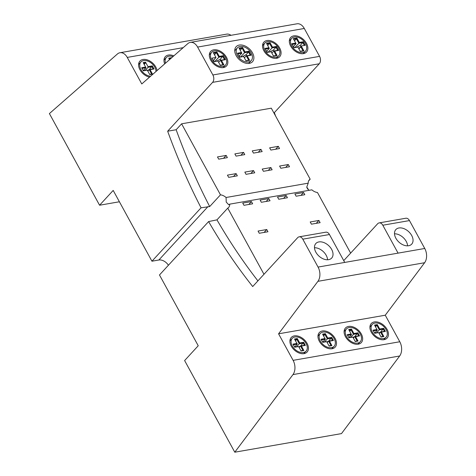 <?xml version="1.0" encoding="UTF-8"?>
<svg xmlns="http://www.w3.org/2000/svg" width="476" height="476" viewBox="0 0 476 476"><rect width="100%" height="100%" fill="white"/><g stroke="black" fill="none" stroke-linecap="round" stroke-linejoin="round"><path stroke-width="0.71" d="M143.556 63.278L145.531 62.933L145.555 62.195L143.187 62.606L145.614 67.045L141.664 67.735L143.365 70.841L147.316 70.15L149.75 74.589L152.51 74.107L150.083 69.669L149.172 69.591L151.6 74.03L149.631 74.369M150.083 69.669L154.034 68.978L152.332 65.872L147.988 66.628L147.959 67.372L151.909 66.682L153.123 68.901L149.172 69.591L147.816 71.061M147.316 70.15L143.246 70.621M145.614 67.045L145.983 67.717L143.318 70.609M145.531 62.933L144.174 64.409M149.553 69.526L147.471 70.43M152.332 65.872L149.458 69.347M147.959 67.372L145.293 70.264M169.099 58.828L170.795 58.53M171.586 57.834L171.265 58.12M171.497 57.673L168.73 58.155L169.539 59.631M173.002 56.59A9.413 6.247 42.6 0 0 169.004 56.162A9.413 6.247 42.6 0 0 166.326 57.554A9.413 6.247 42.6 0 0 165.499 63.165M142.032 68.401L145.983 67.717M152.51 74.107L151.6 74.03M154.034 68.978L153.123 68.901M155.967 71.519A9.413 6.247 42.6 0 0 151.868 63.57A9.413 6.247 42.6 0 0 143.597 60.589A9.413 6.247 42.6 0 0 140.92 61.981A9.413 6.247 42.6 0 0 141.562 70.585A9.413 6.247 42.6 0 0 150.618 76.208M145.555 62.195L147.988 66.628M149.553 77.136A10.758 7.14 -137.4 0 1 140.212 70.198A10.758 7.14 -137.4 0 1 139.932 61.071A10.758 7.14 -137.4 0 1 142.99 59.482A10.758 7.14 -137.4 0 1 157.026 70.591M164.684 63.885A10.758 7.14 -137.4 0 1 165.339 56.644A10.758 7.14 -137.4 0 1 168.397 55.055A10.758 7.14 -137.4 0 1 173.823 55.876M273.783 112.723L274.349 112.622L319.277 63.772A5.379 3.582 -99.9 0 0 319.575 56.376L304.301 28.477A10.758 7.17 -99.9 0 0 297.006 23.8L190.317 42.394A10.758 7.17 80.1 0 0 187.794 43.631L141.777 83.949L127.247 57.412L183.2 47.659M299.707 342.958L299.279 343.767L303.236 343.083L304.45 345.302L305.36 345.38L303.658 342.274L299.707 342.958L297.274 338.525L294.513 339.007L297.304 344.112L294.644 347.01M294.876 339.674L296.851 339.328L295.495 340.804M296.941 343.44L292.99 344.13L294.692 347.236L298.642 346.552L294.573 347.022M298.642 346.552L301.07 350.985L303.837 350.503L301.409 346.07L300.499 345.987L302.926 350.425L300.951 350.77M304.45 345.302L300.499 345.987L299.142 347.462M300.88 345.921L298.797 346.831M303.658 342.274L300.784 345.743M297.274 338.525L296.851 339.328L299.279 343.767L296.619 346.665M327.768 338.073L327.339 338.882L331.29 338.192L332.51 340.411L333.42 340.489L331.718 337.383L327.768 338.073L325.334 333.634L322.567 334.116L325.001 338.555L321.05 339.239L322.752 342.345L326.703 341.661L329.13 346.1L331.897 345.618L329.469 341.179L328.559 341.096L330.987 345.534L329.011 345.879M332.51 340.411L328.559 341.096L327.202 342.571M325.001 338.555L325.364 339.221L322.704 342.119M322.936 334.783L324.912 334.444L323.555 335.913M328.94 341.03L326.857 341.941M331.718 337.383L328.845 340.858M325.334 333.634L324.912 334.444L327.339 338.882L324.68 341.774M326.703 341.661L322.633 342.131M353.906 333.515L353.484 334.325L357.434 333.634L358.648 335.854L359.558 335.931L357.857 332.825L353.906 333.515L351.478 329.077L348.712 329.559L351.508 334.67L348.843 337.561M349.081 330.231L351.056 329.886L349.699 331.361M351.139 333.997L347.188 334.688L348.89 337.793L352.841 337.103L348.771 337.573M355.078 336.478L352.996 337.383M357.857 332.825L354.983 336.3M351.478 329.077L351.056 329.886L353.484 334.325L350.818 337.216M352.841 337.103L355.274 341.542L358.041 341.06L355.608 336.621L354.697 336.544L357.131 340.983L355.155 341.322M358.648 335.854L354.697 336.544L353.341 338.014M379.723 329.017L379.301 329.826L383.251 329.136L384.465 331.355L385.376 331.433L383.674 328.327L379.723 329.017L377.295 324.578L374.529 325.06L376.956 329.499L373.005 330.183L374.707 333.295L378.658 332.605L381.092 337.044L383.858 336.562L381.425 332.123L380.514 332.046L382.948 336.478L380.973 336.824M384.465 331.355L380.514 332.046L379.158 333.515M378.813 332.885L380.895 331.974M383.674 328.327L380.8 331.802M374.898 325.733L376.873 325.388L379.301 329.826L376.635 332.718M376.956 329.499L377.325 330.171L374.66 333.063M377.295 324.578L375.516 326.857M378.658 332.605L374.588 333.075M383.858 336.562L382.948 336.478M381.425 332.123L385.376 331.433M373.374 330.856L377.325 330.171M374.939 323.043A9.413 6.247 42.6 0 0 372.262 324.436A9.413 6.247 42.6 0 0 374.963 335.407A9.413 6.247 42.6 0 0 386.119 337.181A9.413 6.247 42.6 0 0 384.923 327.827A9.413 6.247 42.6 0 0 374.939 323.043M347.557 335.354L351.508 334.67M358.041 341.06L357.131 340.983M355.608 336.621L359.558 335.931M349.122 327.542A9.413 6.247 42.6 0 0 346.445 328.934A9.413 6.247 42.6 0 0 349.146 339.912A9.413 6.247 42.6 0 0 360.302 341.685A9.413 6.247 42.6 0 0 359.106 332.325A9.413 6.247 42.6 0 0 349.122 327.542M331.897 345.618L330.987 345.534M329.469 341.179L333.42 340.489M321.413 339.912L325.364 339.221M322.984 332.099A9.413 6.247 42.6 0 0 320.306 333.492A9.413 6.247 42.6 0 0 323.002 344.463A9.413 6.247 42.6 0 0 334.164 346.236A9.413 6.247 42.6 0 0 332.962 336.877A9.413 6.247 42.6 0 0 322.984 332.099M293.353 344.803L297.304 344.112M303.837 350.503L302.926 350.425M301.409 346.07L305.36 345.38M294.924 336.99A9.413 6.247 42.6 0 0 292.246 338.382A9.413 6.247 42.6 0 0 294.941 349.354A9.413 6.247 42.6 0 0 306.104 351.127A9.413 6.247 42.6 0 0 304.908 341.768A9.413 6.247 42.6 0 0 294.924 336.99M374.332 321.937A10.758 7.14 -137.4 0 1 385.744 327.399A10.758 7.14 -137.4 0 1 387.113 338.091A10.758 7.14 -137.4 0 1 374.356 336.068A10.758 7.14 -137.4 0 1 371.274 323.525A10.758 7.14 -137.4 0 1 374.332 321.937M294.317 335.877A10.758 7.14 -137.4 0 1 305.723 341.346A10.758 7.14 -137.4 0 1 307.091 352.038A10.758 7.14 -137.4 0 1 294.341 350.015A10.758 7.14 -137.4 0 1 291.258 337.472A10.758 7.14 -137.4 0 1 294.317 335.877M348.515 326.435A10.758 7.14 -137.4 0 1 359.927 331.897A10.758 7.14 -137.4 0 1 361.296 342.595A10.758 7.14 -137.4 0 1 348.539 340.566A10.758 7.14 -137.4 0 1 345.457 328.023A10.758 7.14 -137.4 0 1 348.515 326.435M322.371 330.987A10.758 7.14 -137.4 0 1 333.783 336.455A10.758 7.14 -137.4 0 1 335.152 347.147A10.758 7.14 -137.4 0 1 322.395 345.124A10.758 7.14 -137.4 0 1 319.313 332.581A10.758 7.14 -137.4 0 1 322.371 330.987M350.645 253.107L317.456 192.494A8.336 5.534 -137.4 0 1 311.857 189.835L229.718 204.15A8.336 5.534 -137.4 0 1 228.67 207.399A8.336 5.534 -137.4 0 1 227.754 208.125L216.961 219.858L208.595 221.572L159.478 274.967L198.23 345.755L184.617 360.558L234.787 452.2L341.482 433.606L399.661 356A10.758 7.17 -99.9 0 0 399.792 341.756L385.262 315.213L278.573 333.807L317.926 281.322L424.616 262.728A10.758 7.17 -99.9 0 0 424.747 248.478L409.473 220.584A5.379 3.582 -99.9 0 0 405.826 218.24L379.152 222.893A5.379 3.582 80.1 0 1 382.799 225.231L398.073 253.131L344.731 262.425L329.452 234.525A5.379 3.582 -99.9 0 0 325.81 232.187L299.136 236.834A5.379 3.582 80.1 0 1 302.784 239.172L329.452 234.525M399.792 341.756L293.103 360.35L278.573 333.807M292.145 44.423L296.096 43.732L293.383 46.684M293.793 46.237L293.746 47.35M296.857 38.009L293.299 38.627L295.727 43.066L291.776 43.75L293.966 47.749L297.916 47.059L300.344 51.497L303.902 50.878L301.231 45.993L305.181 45.303L303.236 41.757L299.285 42.441L296.857 38.009L296.429 38.812L298.863 43.251L295.132 47.302M293.668 39.294L296.429 38.812L294.531 40.877M300.945 46.297L300.362 45.226L297.232 46.94M299.285 42.441L298.863 43.251L302.813 42.566L300.362 45.226M303.236 41.757L302.813 42.566L304.39 45.446M298.904 48.867L300.802 46.803L302.992 50.795L300.225 51.277M274.14 50.962L273.557 49.897L270.428 51.61M276.431 46.428L276.009 47.237L277.71 50.343L278.621 50.42L276.431 46.428L272.48 47.112L272.058 47.921L276.009 47.237L273.557 49.897M266.863 43.971L269.624 43.489L272.058 47.921L268.327 51.979M272.48 47.112L270.053 42.679L266.495 43.298L268.922 47.737L264.971 48.421L267.161 52.419L271.112 51.729L273.539 56.168L277.097 55.549L274.67 51.111L273.76 51.033L276.187 55.466L273.42 55.948M277.71 50.343L273.76 51.033L271.861 53.092M271.112 51.729L267.042 52.199M266.988 50.908L266.941 52.021M268.922 47.737L269.291 48.403L266.578 51.354M270.053 42.679L267.726 45.547M246.663 55.752L246.08 54.686L242.95 56.4M248.954 51.218L248.531 52.027L250.227 55.133L251.138 55.21L248.954 51.218L245.003 51.902L244.575 52.711L248.531 52.027L246.08 54.686M239.38 48.754L242.147 48.272L244.575 52.711L240.85 56.763M239.505 55.698L239.464 56.811M245.003 51.902L242.57 47.463L239.017 48.088L241.814 53.193L239.101 56.144M242.57 47.463L240.249 50.337M241.445 52.527L237.494 53.211L239.678 57.209L243.635 56.519L246.062 60.958L249.62 60.339L247.187 55.9L246.276 55.817L248.71 60.256L245.943 60.738M250.227 55.133L246.276 55.817L244.378 57.882M243.635 56.519L239.559 56.989M219.263 56.388L218.841 57.197L222.792 56.507L224.493 59.613L225.404 59.696L223.22 55.698L219.263 56.388L216.836 51.949L213.278 52.568L215.955 57.453L211.999 58.143L213.944 61.69L217.895 61.005L220.328 65.438L223.881 64.819L221.453 60.381L220.543 60.303L222.97 64.742L220.209 65.224M224.493 59.613L220.543 60.303L218.645 62.368M217.211 60.886L220.34 59.173L220.923 60.238M223.22 55.698L220.34 59.173M213.647 53.241L216.413 52.759L218.841 57.197L215.11 61.249M213.772 60.184L213.73 61.297M215.955 57.453L213.361 60.63M216.836 51.949L214.515 54.823M217.895 61.005L213.825 61.475M295.727 43.066L296.096 43.732M297.916 47.059L293.847 47.529M303.902 50.878L302.992 50.795M298.785 48.647L301.231 45.993L300.802 46.803M265.34 49.093L269.291 48.403M277.097 55.549L276.187 55.466M274.67 51.111L278.621 50.42M267.542 41.656A9.413 6.247 -137.4 0 1 277.526 46.44A9.413 6.247 -137.4 0 1 278.722 55.793A9.413 6.247 -137.4 0 1 267.566 54.02A9.413 6.247 -137.4 0 1 264.87 43.048A9.413 6.247 -137.4 0 1 267.542 41.656M249.62 60.339L248.71 60.256M247.187 55.9L251.138 55.21M237.863 53.883L241.814 53.193M240.065 46.446A9.413 6.247 -137.4 0 1 250.049 51.224A9.413 6.247 -137.4 0 1 251.245 60.583A9.413 6.247 -137.4 0 1 240.088 58.81A9.413 6.247 -137.4 0 1 237.387 47.838A9.413 6.247 -137.4 0 1 240.065 46.446M223.881 64.819L222.97 64.742M221.453 60.381L225.404 59.696M214.331 50.932A9.413 6.247 -137.4 0 1 224.315 55.71A9.413 6.247 -137.4 0 1 225.511 65.069A9.413 6.247 -137.4 0 1 214.349 63.296A9.413 6.247 -137.4 0 1 211.653 52.324A9.413 6.247 -137.4 0 1 214.331 50.932M294.346 36.985A9.413 6.247 -137.4 0 1 304.331 41.769A9.413 6.247 -137.4 0 1 305.527 51.122A9.413 6.247 -137.4 0 1 294.37 49.349A9.413 6.247 -137.4 0 1 291.669 38.377A9.413 6.247 -137.4 0 1 294.346 36.985M266.935 40.543A10.758 7.14 -137.4 0 1 278.347 46.011A10.758 7.14 -137.4 0 1 279.715 56.703A10.758 7.14 -137.4 0 1 266.959 54.681A10.758 7.14 -137.4 0 1 263.877 42.138A10.758 7.14 -137.4 0 1 266.935 40.543M293.74 35.873A10.758 7.14 -137.4 0 1 305.152 41.341A10.758 7.14 -137.4 0 1 306.52 52.033A10.758 7.14 -137.4 0 1 293.763 50.01A10.758 7.14 -137.4 0 1 290.681 37.467A10.758 7.14 -137.4 0 1 293.74 35.873M213.724 49.819A10.758 7.14 -137.4 0 1 225.13 55.287A10.758 7.14 -137.4 0 1 226.499 65.98A10.758 7.14 -137.4 0 1 213.748 63.951A10.758 7.14 -137.4 0 1 210.666 51.414A10.758 7.14 -137.4 0 1 213.724 49.819M239.303 45.053A11.097 7.366 -137.4 0 1 251.072 50.694A11.097 7.366 -137.4 0 1 252.488 61.725A11.097 7.366 -137.4 0 1 239.327 59.637A11.097 7.366 -137.4 0 1 236.15 46.696A11.097 7.366 -137.4 0 1 239.303 45.053M229.718 204.15L228.76 204.763L226.213 202.08L226.076 197.492L308.216 183.177L306.776 187.044L308.936 190.34M168.415 265.251A8.336 5.534 42.6 0 0 158.859 260.003L151.945 261.211L201.062 207.81L209.684 206.572L220.477 194.833A8.336 5.534 -137.4 0 1 226.076 197.492M308.216 183.177A8.336 5.534 -137.4 0 1 309.263 179.928A8.336 5.534 -137.4 0 1 310.179 179.202L308.615 180.898M220.477 194.833L181.6 123.814L271.296 108.183L310.179 179.202M279.549 148.554L270.856 150.065L269.642 147.846L278.335 146.334L279.549 148.554M272.123 169.777L263.43 171.295L262.216 169.075L270.909 167.558L272.123 169.777M244.777 154.611L236.078 156.128L234.864 153.909L243.557 152.391L244.777 154.611M237.351 175.84L228.659 177.352L227.439 175.132L236.132 173.621L237.351 175.84M227.385 157.639L218.692 159.157L217.478 156.937L226.171 155.42L227.385 157.639M254.737 172.806L246.044 174.323L244.831 172.104L253.524 170.586L254.737 172.806M262.163 151.582L253.47 153.099L252.25 150.88L260.949 149.363L262.163 151.582M289.509 166.749L280.816 168.26L279.602 166.041L288.295 164.529L289.509 166.749M343.737 260.616L377.647 223.75A5.379 3.582 80.1 0 1 379.152 222.893M299.136 236.834A5.379 3.582 80.1 0 0 297.631 237.697L252.696 286.546A481.403 320.759 80.1 0 1 208.595 221.572M344.731 262.425L318.057 267.072L302.784 239.172M318.896 241.927A10.758 7.14 -137.4 0 1 330.302 247.389A10.758 7.14 -137.4 0 1 331.671 258.081A10.758 7.14 -137.4 0 1 318.92 256.058A10.758 7.14 -137.4 0 1 315.838 243.516A10.758 7.14 -137.4 0 1 318.896 241.927M303.605 192.488L304.818 194.708L296.126 196.219L294.912 194.006L303.605 192.488L300.939 195.38M278.335 146.334L275.669 149.226M270.909 167.558L268.244 170.456M268.827 198.546L270.041 200.765L261.348 202.282L260.134 200.063L268.827 198.546L266.167 201.443M243.557 152.391L240.898 155.289M236.132 173.621L233.472 176.513M267.964 231.758L259.271 233.27L258.057 231.05L266.75 229.539L267.964 231.758M266.75 229.539L264.085 232.431M252.655 203.799L243.962 205.311L242.748 203.091L251.441 201.58L252.655 203.799M251.441 201.58L248.781 204.472M226.171 155.42L223.512 158.318M253.524 170.586L250.858 173.484M260.949 149.363L258.284 152.255M286.213 195.517L287.433 197.736L278.74 199.254L277.52 197.034L286.213 195.517L283.553 198.415M288.295 164.529L285.63 167.421M320.122 222.667L311.429 224.178L310.215 221.965L318.908 220.447L320.122 222.667M318.908 220.447L316.248 223.339M257.909 280.882A481.403 320.759 80.1 0 1 216.961 219.858M263.978 274.283L227.754 208.125M234.787 452.2L292.972 374.594L399.661 356M293.103 360.35A10.758 7.17 80.1 0 1 292.972 374.594M318.057 267.072A10.758 7.17 80.1 0 1 317.926 281.322M230.973 35.307A10.758 7.17 -99.9 0 0 226.647 34.141L119.952 52.735A10.758 7.17 80.1 0 1 127.247 57.412M274.349 112.622A481.403 320.759 -99.9 0 0 275.592 116.031M306.788 187.342A481.403 320.759 -99.9 0 0 307.758 189.216M385.262 315.213L424.616 262.728M209.684 206.572A481.403 320.759 80.1 0 1 176.15 129.734L181.6 123.814M201.062 207.81A481.403 320.759 80.1 0 1 167.653 131.215L212.588 82.366L319.277 63.772M167.653 131.215L176.15 129.734M314.487 247.74A10.758 7.14 -137.4 0 1 327.577 259.777M394.509 233.799A10.758 7.14 -137.4 0 1 407.593 245.836M398.912 227.98A10.758 7.14 -137.4 0 1 410.324 233.442A10.758 7.14 -137.4 0 1 411.692 244.14A10.758 7.14 -137.4 0 1 398.936 242.111A10.758 7.14 -137.4 0 1 395.853 229.569A10.758 7.14 -137.4 0 1 398.912 227.98M319.575 56.376L212.879 74.97A5.379 3.582 80.1 0 1 212.588 82.366M212.879 74.97L197.605 47.07L304.301 28.477M119.405 201.77L99.573 205.227L49.403 113.58L117.435 53.972A10.758 7.17 80.1 0 1 119.952 52.735M190.317 42.394A10.758 7.17 80.1 0 1 197.605 47.07M99.573 205.227L113.193 190.424L151.945 261.211M158.859 260.003L207.976 206.608M382.799 225.231L409.473 220.584M424.747 248.478L398.073 253.131M140.92 61.981L138.581 64.528M166.326 57.554L163.988 60.101M372.262 324.436L369.923 326.982M386.119 337.181L383.781 339.727M292.246 338.382L289.902 340.929M306.104 351.127L303.759 353.674M346.445 328.934L344.106 331.48M360.302 341.685L357.964 344.225M320.306 333.492L317.962 336.038M334.164 346.236L331.82 348.783M211.653 52.324L209.309 54.871M225.511 65.069L223.167 67.616M264.87 43.048L262.526 45.595M278.722 55.793L276.383 58.34M291.669 38.377L289.331 40.924M305.527 51.122L303.188 53.669M237.387 47.838L234.745 50.712M251.245 60.583L248.603 63.457"/></g></svg>
